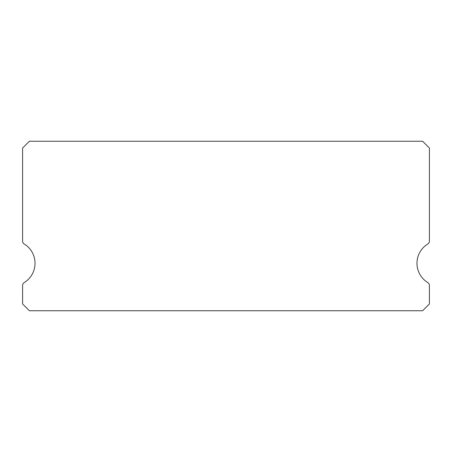 <?xml version="1.0" encoding="UTF-8"?>
<svg xmlns="http://www.w3.org/2000/svg" width="452" height="452" viewBox="0 0 452 452"><rect width="100%" height="100%" fill="white"/><g stroke="black" fill="none" stroke-linecap="round" stroke-linejoin="round"><path stroke-width="0.68" d="M427.778 282.568A22.6 22.6 0 0 1 427.778 244.012A3.39 3.39 0 0 0 429.4 241.119L429.4 148.03L422.62 141.25L29.38 141.25L22.6 148.03L22.6 241.119A3.39 3.39 0 0 0 24.222 244.012A22.6 22.6 0 0 1 24.222 282.568A3.39 3.39 0 0 0 22.6 285.461L22.6 303.97L29.38 310.75L422.62 310.75L429.4 303.97L429.4 285.461A3.39 3.39 0 0 0 427.778 282.568"/></g></svg>
